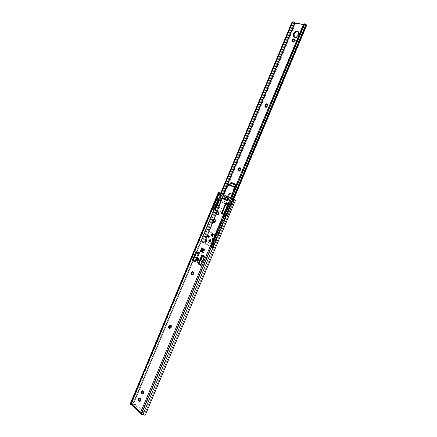 <?xml version="1.0" encoding="UTF-8"?>
<svg xmlns="http://www.w3.org/2000/svg" width="437" height="437" viewBox="0 0 437 437"><rect width="100%" height="100%" fill="white"/><g stroke="black" fill="none" stroke-linecap="round" stroke-linejoin="round"><path stroke-width="0.33" stroke-dasharray="2.19 1.64" d="M198.048 260.774L198.223 260.834C199.048 260.518 199.212 259.971 198.709 259.19L198.403 259.119C198.901 259.9 198.742 260.447 197.917 260.763L198.939 260.31L198.595 259.141L197.824 259.649L198.048 260.774L197.486 260.386L197.59 259.431L198.289 259.07L198.72 259.747L198.349 260.627L197.743 260.703C197.24 259.917 197.404 259.37 198.229 259.059L198.54 259.13C197.715 259.441 197.551 259.988 198.048 260.774M197.535 261.189L197.819 261.288C199.152 260.78 199.414 259.895 198.606 258.633L198.207 258.524L199.086 259.381L198.485 260.774L197.775 260.61L198.212 259.157L199.07 259.376L198.365 259.212L198.638 259.911L198.212 260.61L197.513 260.201L197.726 259.37L198.365 259.212L197.775 260.61L198.638 260.829L199.07 259.376L199.348 260.075L199.026 260.703L198.485 260.774L198.223 260.359L198.862 259.316L198.972 260.447L199.092 259.709L198.688 259.25C199.146 259.971 198.999 260.479 198.234 260.769L198.371 260.802C199.13 260.507 199.283 260.004 198.819 259.283L198.256 259.354L197.917 260.162L198.207 260.742L198.851 260.687L197.584 261.217M218.358 211.677L217.708 211.464L218.358 211.677M143.462 390.88L142.593 390.771L143.462 390.88L142.746 390.88L143.462 390.88L143.768 391.153L143.052 391.153L143.768 391.153L143.462 390.88M140.364 398.287L139.485 398.183L140.364 398.287L139.649 398.298L140.665 398.566L139.949 398.577L140.665 398.566L140.364 398.287M132.236 404.586L132.231 403.837L131.772 403.586L131.51 403.859L131.854 403.57L132.236 404.586L131.559 404.596L132.356 404.296L132.236 404.586M130.505 403.22L133.274 402.799L134.301 402.1L193.285 260.731L134.301 402.1L133.274 402.799L131.859 402.903L131.701 403.411L132.761 403.275L134.05 402.537L193.23 260.698L134.05 402.537L133.159 403.171L220.598 193.547L220.292 193.083L220.772 194.673L196.94 251.799L220.641 195.164L134.394 401.778L220.619 195.11L134.159 402.171L220.756 194.612L220.581 193.487L133.274 402.799L220.581 193.487L220.341 193.11L220.641 195.164L220.598 193.547L133.159 403.171L131.373 403.641L219.401 192.668L131.701 403.411L131.859 402.903L130.494 403.247M225.579 195.552L224.023 199.277L224.951 199.72L224.023 199.277L224.651 199.551L226.208 195.825L224.651 199.551L224.159 199.343L225.579 195.552M226.852 200.621L227.977 201.151L229.545 197.409L227.977 201.151L227 200.539L228.556 196.819L227 200.539L224.651 199.551L225.241 199.78L226.798 196.06L225.241 199.78L226.907 200.496L228.464 196.776L226.907 200.496L227.497 200.807L229.059 197.076L227.497 200.807L227.977 201.151L226.852 200.621L228.414 196.879L226.83 200.627M231.413 198.283L141.146 413.692L141.342 412.484L140.976 411.971L140.539 412.244L140.878 411.965L141.282 413.003L140.567 413.031L141.282 413.003L141.036 413.588L140.321 413.615L141.146 413.692L231.413 198.283M140.512 412.293L140.638 411.998L132.356 404.296L134.694 404.241L132.356 404.296L140.638 411.998L142.981 411.916L142.615 412.79L143.063 412.561L142.932 412.189L135.672 405.509L134.536 405.115L131.996 405.159L140.272 412.878L131.996 405.159L134.334 405.104L134.694 404.241L135.814 404.531L143.167 411.179L143.287 411.851L140.512 412.293M213.19 207.936L213.218 209.012L213.819 209.673L214.671 209.733L215.343 209.225L219.079 200.283L218.981 199.392L218.38 198.742L217.522 198.693L216.845 199.212L213.114 208.689L212.699 208.553L214.054 209.76L214.96 209.607L214.316 209.394L214.96 209.607L215.436 209.05L214.791 208.837L215.436 209.05L219.013 200.468L218.374 200.244L219.013 200.468L219.09 199.714L218.445 199.49L219.09 199.714L218.178 198.666L216.834 198.688L217.227 198.824L216.413 199.267L216.757 199.387L213.19 207.936L212.846 207.821L213.19 207.936M228.447 204.991L228.409 203.899L227.781 203.232L226.901 203.178L226.208 203.697L222.422 212.737L222.52 213.644L223.138 214.321L224.012 214.387L224.705 213.873L228.447 204.991L227.814 204.773L228.447 204.991L228.518 204.226L227.879 204.003L228.518 204.226L227.573 203.156L226.219 203.172L226.601 203.309L225.787 203.762L226.12 203.877L222.488 212.546L222.154 212.437L222.488 212.546L222.411 213.316L222.001 213.18L223.389 214.409L224.312 214.261L224.798 213.693L224.165 213.485L224.798 213.693L228.447 204.991M196.776 251.477L199.272 252.93L196.776 251.477M194.536 256.841L193.192 260.07L194.536 256.841M194.886 261.692L195.47 262.036L199.272 252.93L195.47 262.036L194.886 261.692M201.282 265.527L205.133 256.333L201.927 254.695L205.133 256.333L204.472 256.175L205.133 256.333L201.282 265.527L200.703 265.177L201.282 265.527M200.233 260.49L204.767 249.205L204.112 248.833L204.898 249.237L204.112 248.833L203.604 250.051L202.97 249.691L203.735 250.09L204.248 248.866L204.898 249.237L200.239 260.474M217.315 214.512L218.205 214.676L219.003 214.004L219.292 212.89L218.713 211.852C219.625 213.24 219.298 214.19 217.741 214.698L217.315 214.512M215.572 221.745L215.9 220.122L215.162 219.281C215.883 219.582 216.091 220.237 215.78 221.253L215.13 221.051L215.78 221.253L215.572 221.745L214.928 221.548L215.572 221.745L215.441 222.007L214.201 222.69L215.572 221.745M213.835 222.504L214.201 222.69L213.835 222.504M193.651 274.179L193.979 272.551L193.138 271.617C193.935 271.896 194.17 272.59 193.853 273.693L193.181 273.557L193.853 273.693L193.651 274.179L192.979 274.043L193.651 274.179L193.17 274.835L192.078 274.917L192.46 275.064L193.651 274.179M171.277 327.69L171.604 326.062L170.681 325.041C171.533 325.292 171.796 326.013 171.473 327.209L170.785 327.138L171.473 327.209L171.277 327.69L170.583 327.613L171.277 327.69L170.807 328.318L169.856 328.395L170.25 328.515L171.277 327.69M142.823 393.895L143.434 393.939L144.079 393.234L144.215 392.076L143.768 391.153C144.5 392.426 144.319 393.371 143.227 393.988L142.823 393.895M139.736 401.308L140.337 401.352L140.976 400.653L141.113 399.5L140.665 398.566C141.391 399.839 141.217 400.784 140.14 401.401L139.736 401.308M202.992 249.647L203.587 249.969L202.56 252.411L201.899 252.253L202.56 252.411L201.976 252.073L202.56 252.411L203.97 249.052L202.326 248.112L201.938 249.041L203.587 249.969L203.97 249.052L202.326 248.112L201.938 249.041L203.762 250.013L202.118 249.074L201.211 251.237L201.872 251.401L202.839 249.057L202.621 248.205L204.5 249.483L203.511 252.346L202.855 252.182L203.762 250.013L203.281 249.724L203.249 249.068M142.926 414.391L141.146 413.692L143.74 414.604L142.926 414.391L233.243 199.043L142.926 414.391M234.248 199.447L234.543 199.807L233.915 201.402L234.724 201.741L235.401 200.419L145.636 414.243L234.991 201.293L146.051 413.151L146.187 412.648L145.395 412.337L233.915 201.402L234.724 201.741L146.187 412.648L145.395 412.337L145.139 412.79L234.467 200.026L144.723 413.883L143.74 414.604L144.98 415.09L143.74 414.604L144.674 414.008L234.505 199.949L234.194 199.419M196.677 252.591L196.142 253.875L196.677 252.591M195.328 255.825L193.487 260.244L195.328 255.825M196.59 252.641L196.202 253.569L196.546 252.662M195.142 256.104L193.433 260.212L195.142 256.104M131.373 403.641L219.369 192.559L131.373 403.641M140.616 412.867L142.615 412.79L140.616 412.867M202.855 252.182L201.211 251.237L202.118 249.074L203.762 250.013L202.855 252.182L203.511 252.346L201.211 251.237L202.855 252.182M201.872 251.401L202.773 249.237L204.418 250.177L203.511 252.346L201.872 251.401M204.418 250.177L202.773 249.237L202.5 248.156L204.287 249.161L204.418 250.177M197.387 258.999L197.054 260.43L197.387 258.999M136.388 404.908L136.027 405.771L142.801 412.053L143.167 411.179L136.388 404.908L136.027 405.771L134.334 405.104L134.694 404.241L136.388 404.908M142.801 412.053L143.167 411.179L143.418 411.72L142.615 412.79L143.052 412.594L142.801 412.053M223.668 214.048L224.312 214.261L223.668 214.048M229.452 197.36L227.885 201.102L229.452 197.36M216.375 199.496L216.763 199.633L213.36 207.788L213.95 209.722L215.343 208.771L214.78 208.853L218.369 200.452L218.757 200.588L219.423 199.239L214.764 210.153L216.02 210.771L213.453 209.449L215.037 209.842L212.551 208.891L214.764 210.153L218.757 200.588L218.369 200.452L214.955 208.646L215.343 208.771L218.757 200.588L218.336 198.726L227.743 203.216L227.229 203.036L227.693 203.533L227.103 202.987L230.561 204.461L229.441 203.915L230.561 204.461L225.907 215.572L227.267 216.102L234.128 199.753L232.391 199.135L230.72 200.823L230.883 201.441L229.332 205.139L228.546 206.013L228.518 207.083L225.568 214.13L228.518 207.083L229.813 206.45L229.818 205.63L229.332 205.139L230.883 201.441L232.386 201.118L234.5 199.856L234.128 199.753L227.267 216.102L227.655 216.178L226.361 215.517L225.568 214.13L224.82 214.944L229.441 203.915L224.7 214.988L229.447 203.921L217.134 198.054L218.385 198.638L213.862 209.481L215.348 209.061L218.243 202.123L217.763 201.632L217.763 200.829L219.041 200.206L220.559 196.568L219.576 194.809L219.232 192.859L219.625 192.974L212.956 208.973L219.625 192.974L221.1 193.569L221.171 196.147L220.559 196.568L219.041 200.206L219.035 201.266L218.243 202.123L215.348 209.061L215.348 210.033L212.551 208.886L217.134 198.054L218.336 198.726L217.823 198.545L218.282 199.048L217.697 198.496L218.336 198.726L216.763 199.633L216.473 199.135M225.743 203.997L226.126 204.128L222.662 212.404L223.285 214.376L224.705 213.414L224.318 213.289L227.797 204.98L224.17 213.469L224.705 213.414L228.857 203.746L224.29 214.895L228.944 203.784L224.514 214.993L229.174 203.888L224.514 214.993L225.907 215.572L230.561 204.461L228.857 203.746L224.115 214.813L227.65 216.162L221.269 213.322C221.335 211.688 220.822 210.563 219.735 209.946L219.347 209.82C220.434 210.437 220.947 211.563 220.887 213.196L224.137 214.824L228.18 205.111L227.743 203.216L226.126 204.128L225.842 203.626M226.732 202.73L222.094 213.802L226.71 202.719L222.662 212.404L222.28 212.273L222.662 212.404L222.094 213.802M229.441 203.915L224.798 215.009L225.568 214.13L226.361 215.517L224.798 215.009M217.992 198.513L218.385 198.638L213.862 209.481L213.436 209.405L217.987 198.496L213.436 209.405L217.987 198.496L213.436 209.427L214.223 209.82L218.784 198.89L217.992 198.513L213.436 209.405M217.353 198.251L212.803 209.17L217.271 198.409L213.36 207.788L212.972 207.662L213.36 207.788L212.803 209.17L217.255 198.201L212.699 209.115L214.764 210.153L215.343 208.771L214.643 209.602L213.775 209.662L213.245 208.908L213.36 207.788L212.786 209.17M222.75 214.201L223.285 214.376M224.7 214.988L229.349 203.899L229.086 203.795L224.438 214.889L224.7 214.988M221.1 193.569L219.237 192.87L221.1 193.569L219.33 192.93L219.724 195.334L220.559 196.568L221.259 195.88L221.286 193.81L219.396 193.127L221.1 193.569M232.626 199.146L234.483 199.862L232.626 199.146L234.39 199.78L231.921 201.315L230.714 201.326L230.851 200.572L232.32 199.168L234.205 199.846L232.626 199.146M212.699 209.115L217.156 198.152L212.699 209.115M217.156 198.152L212.611 209.061L217.156 198.152M214.223 209.82L218.926 198.95L214.223 209.82M219.735 209.946L218.047 209.815L216.408 210.896L214.365 209.88L218.926 198.95L227.999 203.287L223.362 214.365L221.269 213.322L220.936 211.251L219.735 209.946L216.02 210.771L217.659 209.689L219.347 209.82L220.554 211.126L220.887 213.196L222.078 213.791L226.71 202.719L219.423 199.239L214.851 210.192L216.02 210.771L218.877 209.651L219.735 209.946M223.362 214.365L227.999 203.287L223.362 214.365M228.835 203.691L228.059 203.32L223.416 214.398L224.186 214.786L229.086 203.795L224.438 214.889L228.835 203.691M228.18 205.111L227.797 204.98L228.18 205.111L228.77 203.708L227.743 203.216L228.294 203.975L228.18 205.111M215.348 209.061L213.786 209.52L215.348 210.033L215.348 209.061M222.078 212.617L222.28 212.273M223.094 214.305L222.548 213.54L222.662 212.404L222.078 213.797L224.115 214.813L224.705 213.414L223.99 214.256L223.094 214.305M218.336 198.726L218.871 199.469L218.757 200.588L219.336 199.201L217.336 198.251L216.763 199.633L217.462 198.791L218.336 198.726M212.775 207.996L212.972 207.662M226.716 202.724L226.126 204.128L226.841 203.281L227.743 203.216L226.716 202.724M229.469 205.204L228.791 205.456L228.404 207.029L229.709 206.635L229.873 205.832L229.469 205.204M218.893 200.173L219.243 200.725L218.243 202.123L217.763 201.632L217.763 200.829L218.893 200.173M196.322 258.251L197.218 258.638L196.306 258.289L195.153 261.239L196.366 258.327L196.628 258.431L195.41 261.348L196.628 258.431L196.896 258.496L195.678 261.408L196.896 258.496L197.218 258.638L201.867 247.511L202.517 247.877L202.009 249.085L202.517 247.877L201.736 247.479L197.087 258.606L201.736 247.479L202.517 247.877L201.736 247.479L195.809 261.435L197.027 258.524L196.765 258.42L195.552 261.331L196.503 258.354L195.284 261.271L196.322 258.251M202.741 256.18L201.828 258.933L200.381 260.703L202.244 261.763L204.128 258.393L204.057 257.961L203.413 259.955L202.194 261.616L204.216 257.874L201.015 264.702L202.244 261.763L200.512 260.736L202.763 256.164M199.059 263.429L201.015 264.702L198.922 263.445L200.146 260.518L198.922 263.445L200.381 260.654L199.245 263.506L200.414 260.534L199.19 263.456L198.627 263.2L193.094 260.01L194.443 257.136L193.23 260.042L198.496 263.167L199.059 263.429L200.283 260.501L199.059 263.429M198.737 263.369L199.999 260.479M196.229 253.384L195.749 255.355L194.443 257.136L196.137 258.141L194.443 257.136L196.229 253.384M195.088 261.2L196.082 261.648L195.088 261.2M198.688 259.25L198.895 260.288L197.983 260.638L197.868 259.676L198.66 259.223C197.895 259.512 197.748 260.02 198.207 260.742L198.076 260.714C197.617 259.988 197.764 259.485 198.524 259.196L198.688 259.25M202.987 249.658L203.735 250.09L204.248 248.866L203.735 250.09L202.987 249.658M198.496 263.167L196.186 261.785L198.496 263.167M198.092 254.296L196.546 257.704L198.092 254.296M197.54 261.118L197.562 261.129C196.792 259.922 197.043 259.081 198.316 258.6L198.868 258.977L199.059 259.917L198.671 260.845L197.83 261.222C199.103 260.736 199.348 259.895 198.578 258.693L197.824 258.693L197.213 259.403L197.103 260.408L197.693 261.189M209.154 236.854L208.373 237.406L207.985 236.215L208.717 237.499L209.552 236.783L209.454 235.991L208.875 235.767L208.329 236.308L208.373 237.264L208.952 237.488L209.498 236.947L209.11 235.756L207.985 236.215L208.766 235.663L209.154 236.854L208.739 237.34L208.116 237.275L207.897 236.548L208.274 235.811L209.11 235.898L209.154 236.854M214.228 239.623L213.436 240.175L213.037 238.973L213.78 240.268L214.665 239.203L214.321 238.564L213.677 238.662L213.294 239.405L213.633 240.219L214.572 239.716L214.174 238.515L213.037 238.973L213.83 238.416L214.228 239.623L214.179 238.657L213.332 238.569L213.087 239.935L213.677 240.164L214.228 239.623M212.737 238.892L212.393 238.793L213.185 238.241L213.928 239.542L213.529 238.334L212.737 238.892L213.289 238.345L213.879 238.575L213.633 239.946L212.874 239.962L212.737 238.892L213.136 240.093L213.928 239.542L212.792 240L212.393 238.793L212.737 238.892M207.679 236.127L207.335 236.035L208.121 235.483L208.848 236.767L208.465 235.576L207.679 236.127L208.094 235.641L208.717 235.707L208.935 236.428L208.564 237.171L207.722 237.083L207.679 236.127L208.067 237.318L208.848 236.767L207.722 237.225L207.335 236.035L207.679 236.127M210.099 241.011L209.405 241.497L209.055 240.432L209.711 241.579L210.405 241.093L209.492 241.508L209.094 241.284L209.055 240.432L209.542 239.951L210.06 240.153L210.405 241.093L210.426 240.355L209.842 240.033L209.334 241.251L209.798 241.59L210.405 241.093L210.05 240.022L209.055 240.432L209.749 239.94L210.028 241.148L208.924 241.361C208.454 240.629 208.613 240.126 209.405 239.847L209.749 239.94C208.957 240.219 208.799 240.721 209.268 241.453L208.979 240.732L209.421 240L210.06 240.153L210.099 241.011M212.524 235.215L211.819 235.707L211.475 234.647L212.125 235.789L212.83 235.297L212.038 235.696L211.513 235.494L211.475 234.647L211.961 234.161L212.486 234.358L212.83 235.297L212.846 234.56L212.382 234.227L211.776 234.729L211.754 235.467L212.218 235.8L212.83 235.297L212.48 234.237L211.475 234.647L212.18 234.15L212.453 235.352L211.35 235.565C210.874 234.833 211.038 234.33 211.836 234.052L212.18 234.15C211.382 234.429 211.218 234.931 211.694 235.663L211.399 234.948L211.847 234.21L212.486 234.358L212.524 235.215M213.223 235.51L211.989 236.373L211.382 234.516L212.338 236.472L213.655 235.346L213.491 234.117L212.579 233.773L211.727 234.614L211.694 235.898L212.502 236.483L213.567 235.609L212.961 233.751L211.382 234.516L212.617 233.653L213.223 235.51L212.366 236.357L211.453 236.007L211.295 234.778L211.836 233.888L212.65 233.658L213.147 234.019L213.223 235.51M210.798 241.306L209.585 242.164L208.968 240.301L209.929 242.256L211.229 241.142L211.071 239.908L210.159 239.552L209.312 240.394L209.274 241.677L210.29 242.24L211.142 241.399L210.525 239.536L208.968 240.301L210.181 239.438L210.798 241.306L210.148 242.065L209.176 241.956L208.831 240.825L209.416 239.673L210.585 239.645L210.798 241.306M230.698 183.944L230.294 183.791L230.698 183.944L230.567 185.233L230.987 185.944L234.767 187.637L236.237 186.79L236.422 184.906L231.916 182.622L235.876 184.338C236.963 185.971 236.559 187.063 234.658 187.615L230.359 185.703L229.988 183.928L230.572 185.834L234.527 187.566L231.2 186.075L230.905 183.551L230.698 183.944M228.524 194.536L230.485 193.247L231.288 193.542L229.157 194.765L228.524 194.536L228.704 194.186L230.081 193.209L231.752 193.81L232.38 194.476L232.162 196.655L231.392 197.437L230.195 197.529L228.48 196.355L228.524 194.536L229.157 194.765L229.278 196.863L231.107 197.846L232.02 197.661L232.795 196.885L233.014 194.705L232.38 194.044L230.709 193.444L229.813 193.842L229.157 194.765C228.77 195.923 228.961 196.754 229.736 197.245L229.108 197.021C228.333 196.524 228.136 195.694 228.524 194.536M233.331 199.075L212.923 247.735L210.563 247.069L213.256 248.014L212.792 247.659L213.065 246.768L212.316 246.501L212.202 245.834L212.852 246.004L212.966 246.665L212.852 246.004L214.081 243.469L213.879 242.988L213.251 243.01L211.874 246.178L211.158 246.654L205.346 243.688L210.858 246.577L205.761 243.633L205.647 242.699L206.876 239.722L206.734 239.044L206.018 239.241L205.1 241.858L203.658 242.038L204.631 242.016L203.975 242.726L295.592 23.396L306.714 25.226M298.99 35.118L298.427 34.687L298.99 35.118L299.296 33.321L298.449 31.808C299.361 32.507 299.542 33.611 298.99 35.118C297.788 37.314 296.352 38.106 294.685 37.495L294.309 37.172L295.265 37.719L296.832 37.467L298.313 36.26L298.99 35.118M293.577 42.285L294.565 42.028L295.193 41.346L295.478 40.215L295.062 39.483C295.762 40.887 295.265 41.821 293.577 42.285L292.599 41.783L293.577 42.285M267.957 105.901L268.061 104.798L267.302 104.11L267.957 105.901L267.368 105.563L267.957 105.901L267.744 106.41L267.154 106.071L267.744 106.41L267.957 105.901M265.63 107.202L266.761 107.447L267.744 106.41L265.958 107.464L265.63 107.202M241.208 169.791L241.229 168.436L240.421 167.895L241.208 169.791L240.585 169.534L241.208 169.791L241 170.293L240.377 170.031L241 170.293L241.208 169.791M239.094 171.064L240.05 171.26L241 170.293L239.443 171.282L239.094 171.064M211.208 247.184L212.448 247.823L232.954 198.917L212.448 247.823L212.721 247.921L233.221 199.032L212.721 247.921L213.261 248.008L212.923 247.735L306.222 25.286L295.592 23.396L203.975 242.726L202.14 242.043L293.79 22.467L293.14 21.877L294.035 22.036L293.402 21.992L293.833 22.566L202.227 242.038L293.833 22.566L295.592 23.396L293.79 22.467L202.14 242.043L201.501 241.945L204.106 242.797L203.456 242.628L203.658 242.038L204.45 241.683L205.368 239.066L205.914 238.771L206.28 239.345L204.997 242.53L205.111 243.464L210.208 246.408L211.224 246.009L212.606 242.835L213.349 242.923L212.153 246.02L212.262 247.56L305.731 24.827L212.163 247.566L210.416 246.987L210.481 246.342L210.7 245.993L211.382 246.342L211.29 247.025L231.676 198.387L211.29 247.025L231.506 198.316L211.382 246.342L210.7 245.993L230.807 197.999L210.481 246.342L230.747 197.966L210.481 246.342L210.416 246.992L211.339 247.462L304.709 24.095M304.185 23.822L305.6 24.723L212.163 247.566L305.649 24.838L303.442 24.45L305.731 24.833L304.185 23.822L305.07 24.046L304.005 23.718M223.394 194.531L203.336 242.557L204.106 242.797L204.298 242.235L203.647 242.065L204.308 242.207L203.025 242.448L223.088 194.394L203.025 242.448L203.336 242.557L223.394 194.531M235.936 185.583L235.417 186.823L235.936 185.583M234.03 187.375L234.658 187.615M202.003 242.262L203.025 242.448L202.003 242.262M201.512 241.874L201.364 241.557L201.512 241.874M201.31 241.208L221.209 193.515L201.31 241.208M221.089 193.454L201.348 240.765L221.089 193.454M220.619 193.241L200.916 240.487L201.348 240.765L200.916 240.487L220.619 193.241M200.78 241.137L292.162 22.052L200.916 240.487L200.834 241.273L201.501 241.945L200.823 241.257M205.996 243.857L205.346 243.688L205.062 242.333L205.712 242.502L205.996 243.857M205.062 242.333L205.712 242.502L206.876 239.722L206.226 239.542L205.062 242.333M206.084 238.87L206.226 239.542L206.876 239.722L206.734 239.044L206.084 238.87M205.368 239.066L205.827 238.744L206.564 238.952L205.368 239.066L206.018 239.241L205.188 241.677L204.538 241.503L205.368 239.066M205.188 241.677L204.008 241.858L204.718 242.049L205.188 241.677M204.008 241.858L204.658 242.032L204.008 241.858M212.142 247.495L212.792 247.659L213.054 247.134L212.409 246.965L212.142 247.495M212.349 246.517L212.409 246.965L213.054 247.134L212.994 246.687L212.349 246.517M212.874 245.955L212.224 245.785L212.874 245.955L214.026 243.671L213.382 243.496L212.224 245.785L212.874 245.955M213.234 242.814L213.382 243.496L214.026 243.671L213.879 242.988L213.234 242.814M212.497 243.01L212.961 242.682L213.704 242.89L212.497 243.01L213.147 243.185L211.967 245.993L211.317 245.823L212.497 243.01M211.967 245.993L211.317 245.823L210.208 246.408L211.049 246.648L211.967 245.993M231.752 193.81C233.003 195.683 232.544 196.945 230.386 197.595L231.015 197.824C233.172 197.174 233.631 195.913 232.38 194.044L231.752 193.81M229.108 197.021L230.829 197.753L229.108 197.021M208.504 236.674L207.957 237.215L207.378 236.991L207.624 235.63L208.46 235.718L208.504 236.674M213.578 239.443L213.535 238.482L212.682 238.389L212.437 239.76L213.027 239.989L213.578 239.443M208.618 235.598L208.471 235.543C207.553 235.865 207.362 236.45 207.908 237.296L207.564 237.204C207.018 236.357 207.204 235.772 208.127 235.45L208.826 235.789L208.93 236.608L208.444 237.286L207.706 237.105L207.657 236.117L208.618 235.598L208.274 235.499L208.586 236.51L207.69 237.253L207.285 236.876L207.313 236.024L208.274 235.499C208.82 236.346 208.635 236.936 207.717 237.258L208.061 237.351C208.984 237.029 209.17 236.444 208.618 235.598M213.688 238.356L213.535 238.302C212.601 238.624 212.415 239.214 212.972 240.071L212.628 239.979C212.071 239.121 212.256 238.531 213.19 238.209L213.901 238.553L214.004 239.378L213.513 240.06L212.764 239.875L212.715 238.881L213.688 238.356L213.343 238.263L213.66 239.285L212.753 240.028L212.311 238.957L212.672 238.362L213.343 238.263C213.901 239.115 213.715 239.705 212.781 240.033L213.13 240.126C214.059 239.798 214.25 239.208 213.688 238.356M230.474 197.841L227.426 204.931L220.461 201.588L223.471 194.569L220.461 201.588L227.426 204.931L225.623 210.683L215.731 235.09L208.935 231.441L205.051 240.743L212.136 244.583L216.075 235.182L209.285 231.534L219.046 207.362L220.816 201.67L226.071 189.423L228.977 184.851L234.44 187.298L228.977 184.851L226.071 189.423L225.934 188.828L226.071 189.423L220.816 201.67L227.775 205.019L220.816 201.67L219.046 207.362L225.978 210.76L219.046 207.362L205.395 240.836L211.792 244.491L205.051 240.743L211.792 244.491L215.731 235.09L208.935 231.441L218.691 207.285L225.623 210.683L218.691 207.285L220.461 201.588L218.691 207.285L205.051 240.743L205.395 240.836L209.285 231.534L216.075 235.182L225.978 210.76L212.136 244.583L211.792 244.491L230.474 197.841M235.073 184.911L235.166 185.348L232.194 184.026L232.096 183.589L232.194 184.026L231.047 183.977L228.977 184.851L230.649 184.114L230.55 183.677L230.649 184.114L232.194 184.026L235.166 185.348L235.073 184.911M233.287 191.898L227.775 205.019L225.978 210.76L227.775 205.019L233.287 191.898M211.961 234.101L212.18 235.117L211.35 235.565L211.131 234.549L211.961 234.101C212.437 234.827 212.273 235.33 211.475 235.609L211.819 235.707C212.622 235.428 212.781 234.926 212.306 234.194L211.961 234.101M209.536 239.897L209.755 240.918L208.924 241.361L208.706 240.339L209.536 239.897C210.006 240.623 209.847 241.126 209.061 241.404L209.405 241.497C210.197 241.219 210.355 240.716 209.88 239.989L209.536 239.897M210.252 240.836L209.372 242.022C208.586 240.803 208.848 239.968 210.164 239.503L210.175 240.924L210.421 239.596L210.858 240.279L210.754 241.284L210.137 242.005L209.372 242.022L208.902 241.322L209.012 240.323L209.623 239.602L210.388 239.585C211.175 240.792 210.913 241.634 209.596 242.098L210.252 240.836M210.17 240.104L209.481 239.913C209.935 240.612 209.782 241.093 209.023 241.361L209.716 241.546C210.476 241.279 210.623 240.798 210.17 240.104L209.378 240.525L209.585 241.503L210.383 241.077L210.044 240.055C209.285 240.323 209.132 240.803 209.585 241.503L208.891 241.317C208.444 240.618 208.596 240.137 209.35 239.869L210.17 240.104M209.481 239.913L208.684 240.339L208.891 241.317L209.689 240.891L209.481 239.913M212.672 235.051L211.792 236.231C211 235.013 211.273 234.177 212.606 233.719L212.595 235.139L212.841 233.806L213.283 234.483L213.18 235.488L212.562 236.209L211.792 236.231L211.322 235.543L211.426 234.543L212.043 233.817L212.814 233.795C213.606 235.008 213.338 235.849 212.005 236.308L212.672 235.051M212.595 234.314L211.907 234.117C212.36 234.816 212.207 235.297 211.442 235.565L212.131 235.756C212.895 235.494 213.048 235.013 212.595 234.314L211.798 234.74L212.114 235.756L212.852 235.144L212.475 234.27C211.71 234.532 211.552 235.013 212.011 235.712L211.317 235.521C210.863 234.822 211.016 234.336 211.787 234.074L212.595 234.314M211.907 234.117L211.109 234.549L211.317 235.521L212.114 235.09L211.907 234.117M198.223 260.834L197.917 260.763M197.819 261.288L197.464 261.211M217.664 211.442L218.172 211.612M142.287 390.678L142.904 390.678M139.179 398.091L139.796 398.08M131.384 403.619L219.369 192.559M144.674 414.008L234.505 199.949M139.425 401.412L140.14 401.401M142.511 393.988L143.227 393.988M170.108 324.975L170.681 325.041M169.561 328.444L170.25 328.515M192.602 271.508L193.138 271.617M191.794 274.933L192.46 275.064M214.649 219.123L215.162 219.281M213.556 222.493L214.206 222.69M217.091 214.491L217.741 214.698M204.287 249.161L202.642 248.221M198.54 259.13L198.229 259.059M131.176 403.58L131.854 403.57M140.201 411.987L140.878 411.965M143.052 412.594L143.418 411.72M226.929 202.932L227.573 203.156M222.744 214.201L223.389 214.409M213.409 209.547L214.054 209.76M227.584 203.156L227.071 202.981M227.655 216.178L234.5 199.856M215.49 209.755L221.171 196.147M219.232 192.859L212.551 208.886M230.72 200.823L224.929 214.638M218.877 209.651L219.265 209.776M213.95 209.722L213.436 209.552M232.577 199.13L234.369 199.775M199.245 263.506L200.463 260.589M198.212 259.157L198.917 259.321M197.934 260.665L198.638 260.829M208.373 237.406L208.717 237.499M213.436 240.175L213.78 240.268M213.529 238.334L213.185 238.241M208.465 235.576L208.121 235.483M209.061 241.404L209.711 241.579M211.475 235.609L212.125 235.789M211.989 236.373L212.338 236.472M209.585 242.164L209.929 242.256M231.976 182.644L232.424 182.819M230.485 193.247L231.113 193.476M203.942 241.836L204.592 242.005M294.123 37.069L294.685 37.495M213.261 248.008L233.719 199.234M305.731 24.827L212.316 247.604M240.208 167.732L240.689 167.939M238.826 171.025L239.443 171.282M267.105 103.913L267.57 104.181M265.363 107.131L265.958 107.464M294.604 39.144L295.062 39.483M292.337 41.684L292.905 42.099M298.116 31.546L298.449 31.808M205.827 238.744L206.477 238.919M204.718 242.049L204.068 241.874M212.961 242.682L213.611 242.857M211.049 246.648L210.399 246.479M230.386 197.595L231.015 197.824M210.181 239.438L210.525 239.536M212.617 233.653L212.961 233.751M211.836 234.052L212.48 234.237M209.405 239.847L210.05 240.022M208.067 237.318L207.722 237.225M213.136 240.093L212.792 240M213.83 238.416L214.174 238.515M208.766 235.663L209.11 235.756M211.24 247.424L210.459 247.025M201.752 242.131L201.249 241.808M208.471 235.543L208.127 235.45M213.535 238.302L213.19 238.209M213.13 240.126L212.781 240.033M208.061 237.351L207.717 237.258M210.164 239.503L210.421 239.596C211.317 240.782 211.044 241.617 209.596 242.098M209.716 241.546L209.023 241.361M210.044 240.055L209.35 239.869M212.606 233.719L212.841 233.806C213.753 234.986 213.475 235.822 212.005 236.308M212.131 235.756L211.442 235.565M212.475 234.27L211.787 234.074"/><path stroke-width="0.66" d="M226.852 200.621L227.524 201.015L229.092 197.262L230.49 197.917L227.901 204.106L230.49 197.917L235.396 199.922L235.401 200.419L235.314 199.889L228.316 196.776L226.754 200.507L225.394 199.889L226.95 196.164L228.027 196.617L226.464 200.348L228.027 196.617L229.092 197.262L227.524 201.015L223.433 199.075L224.995 195.35L218.473 192.264L130.297 403.864L130.543 404.487L131.253 404.471L130.543 404.487L219.041 192.57L216.501 198.649L217.976 198.671L218.374 200.244L214.589 209.17L213.169 209.465L212.448 208.373L131.078 403.591L139.966 412.069L140.446 412.107L140.321 413.615L144.03 415.117L144.98 415.09L145.505 414.56L235.401 200.419L145.505 414.56L144.98 415.09L142.828 414.795L233.287 199.108L142.828 414.795L141.419 414.238L231.845 198.507L141.419 414.238L140.321 413.615L140.616 412.473L223.755 213.999L140.616 412.473L140.201 411.987M197.18 261.108L197.535 261.189L196.77 260.594L196.819 259.294L197.458 258.546L198.251 258.551C199.059 259.813 198.797 260.698 197.464 261.211L197.18 261.108C196.377 259.84 196.639 258.955 197.972 258.453L198.66 259.059L198.704 260.102L198.169 260.987L197.18 261.108M216.129 212.355L217.528 211.399L218.407 211.94L218.489 213.535L217.56 214.469L216.364 214.119L215.982 212.923L216.828 211.519L218.068 211.645C218.981 213.032 218.653 213.983 217.091 214.491L216.55 214.245L216.129 212.355L216.774 212.562L216.129 212.355M217.959 211.59L216.681 212.841L216.736 213.939L217.315 214.512L216.55 214.245L217.194 214.452L216.774 212.562L217.959 211.59M141.337 391.432L142.194 390.678L143.341 391.547L143.456 392.967L142.522 393.988L141.359 393.12L141.249 391.699L141.976 390.727L143.052 391.153C143.784 392.431 143.604 393.376 142.511 393.988L141.648 393.513L141.337 391.432L142.052 391.432L141.337 391.432M142.593 390.771L141.894 392.289L142.67 393.781L141.648 393.513L142.364 393.508L142.052 391.432L142.593 390.771M138.245 398.834L139.081 398.091L140.239 398.97L140.348 400.396L139.419 401.412L138.392 400.745L138.103 399.396L138.884 398.134L139.949 398.577C140.676 399.85 140.501 400.795 139.425 401.412L138.551 400.926L138.245 398.834L138.966 398.828L138.245 398.834M139.485 398.183L138.802 399.686L139.572 401.188L138.551 400.926L139.266 400.909L138.966 398.828L139.485 398.183M130.505 403.22L130.543 404.487L130.783 403.908L131.51 403.859L131.253 404.471L131.493 403.892L130.783 403.908L131.138 403.58L131.668 405.039L131.586 404.263L140.157 411.987M219.401 192.668L225.579 195.552L218.445 192.176L130.297 403.864L218.445 192.176L219.401 192.668M224.951 199.72L226.836 200.61L224.951 199.72L225.394 199.889L226.95 196.164L228.316 196.776L226.754 200.507L224.951 199.72L226.508 195.989L226.95 196.164L226.508 195.989L224.951 199.72L223.433 199.075L224.951 199.72M229.545 197.409L225.579 195.552L229.545 197.409M140.539 412.244L139.835 412.315L140.539 412.244M196.699 251.657L194.536 256.841L196.699 251.657M193.192 260.07L192.99 260.55L194.886 261.692L192.324 260.403L196.115 251.319L198.611 252.766L194.804 261.889L192.324 260.403L196.115 251.319L198.611 252.766L194.804 261.889L192.324 260.403L192.99 260.55L193.192 260.07M202.511 255.039L200.233 260.49L202.511 255.039M198.966 263.522L198.759 264.014L200.703 265.177L198.092 263.866L201.927 254.695L204.472 256.175L200.621 265.379L198.092 263.866L201.927 254.695L204.472 256.175L200.621 265.379L198.092 263.866L198.759 264.014L198.966 263.522M214.884 219.265L214.086 219.735L213.491 220.996L213.835 222.504L213.584 220.718L212.934 220.516L213.141 220.024L213.84 219.194L214.507 219.079L215.288 220.193L214.627 222.04L213.349 222.417L212.814 221.646L212.934 220.516L214.512 219.079C215.239 219.379 215.441 220.035 215.13 221.051L213.556 222.493C212.83 222.193 212.622 221.537 212.934 220.516L213.584 220.718L213.786 220.226L213.141 220.024L213.786 220.226L214.884 219.265M192.854 271.634L191.652 273.272L192.078 274.917L191.745 272.994L191.073 272.857L192.171 271.497L193.236 272.158L192.848 274.299L191.652 274.9L191.024 274.25L190.98 273.136L191.275 272.371L192.471 271.481C193.263 271.759 193.504 272.448 193.181 273.557L191.788 274.933C190.996 274.654 190.756 273.966 191.073 272.857L191.745 272.994L191.947 272.508L191.275 272.371L191.947 272.508L192.854 271.634M170.386 325.09L169.31 326.909L169.856 328.395L169.452 326.346L168.764 326.27L169.835 324.975L170.599 325.275L170.916 325.991L170.457 327.865L169.299 328.389L168.704 327.684L168.671 326.543L169.993 324.964C170.84 325.215 171.107 325.936 170.785 327.138L169.561 328.444C168.709 328.192 168.442 327.471 168.764 326.27L169.452 326.346L169.654 325.871L168.961 325.794L169.654 325.871L170.386 325.09M203.249 249.068L201.665 247.948L201.943 249.03L200.922 251.466L201.976 252.073L200.261 251.302L201.665 247.948L203.309 248.882L201.899 252.253L200.261 251.302L201.665 247.948L201.861 248.997M218.445 192.176L130.477 403.285L218.445 192.176L226.508 195.989L224.995 195.35L223.433 199.075L227.524 201.015L226.83 200.627L228.393 196.885M196.994 251.832L196.677 252.591L196.994 251.832M196.142 253.875L195.328 255.825L196.508 252.69L197.42 252.99L197.928 254.394L197.082 252.717L197.404 252.75L198.092 254.006L197.404 252.75L196.508 252.69L194.334 257.049L196.142 253.881M193.487 260.244L193.285 260.731L193.487 260.244M196.94 251.799L196.59 252.641L196.94 251.799M196.202 253.569L195.142 256.104L196.202 253.569M193.433 260.212L193.23 260.698L193.433 260.212M235.314 199.889L234.194 199.419M223.875 213.901L222.493 214.108L221.876 213.431L221.778 212.529L225.568 203.478L226.262 202.954L227.142 203.008L227.77 203.675L227.814 204.773L224.165 213.485L223.668 214.048L222.744 214.201L221.767 213.103L221.843 212.338L225.476 203.653L225.962 203.085L226.929 202.932L227.879 204.003L227.814 204.773L223.875 213.901M139.944 412.757L140.616 412.867L140.069 412.845L139.835 412.315L139.944 412.757L131.668 405.039M201.938 249.041L200.922 251.466L200.261 251.302L201.899 252.253L203.309 248.882L203.44 249.904M198.207 258.524L197.387 258.999L198.207 258.524M197.535 261.189L197.06 260.436L197.584 261.217M225.787 203.762L225.476 203.653L225.787 203.762M222.28 212.273L221.843 212.338L222.154 212.437L222.034 213.371L222.75 214.201L221.991 212.999L226.044 203.314L227.103 202.987L226.044 203.314L222.018 212.803L225.743 203.997M212.458 208.05L216.118 199.163L216.588 198.6L217.539 198.442L218.445 199.49L218.374 200.244L214.791 208.837L214.316 209.394L213.409 209.547L212.458 208.05M216.413 199.267L216.118 199.163L216.413 199.267M216.555 198.972L217.697 198.496L216.67 198.824L212.688 208.373L213.403 209.547L212.688 208.373L216.555 198.972M222.925 214.228L223.76 213.879L227.824 204.166L227.693 203.533L227.824 204.166L224.17 213.469L222.925 214.228M213.633 209.574L214.403 209.225L218.396 199.654L218.282 199.048L218.396 199.654L214.78 208.853L213.633 209.574M216.473 199.135L212.775 207.996M212.972 207.662L216.375 199.496M196.137 258.141L196.546 257.704L196.137 258.141M196.306 258.289L194.334 257.049L193.094 260.01L194.334 257.049L196.033 258.054L196.726 257.267L196.005 258.109L196.306 258.289M200.015 260.485L198.786 263.418L200.015 260.485L200.381 260.703L202.32 256.945L201.408 259.403L200.255 260.436L202.194 261.616L200.883 264.669L198.786 263.418L200.916 264.68L202.14 261.676L199.96 260.441L200.283 260.501L199.96 260.441L198.786 263.418L199.96 260.441M193.094 260.01L195.088 261.2L193.094 260.01M202.97 249.691L201.921 249.079L202.97 249.691M203.025 256.202L204.095 257.082L203.025 256.202M202.73 256.186L203.347 256.197L202.763 256.164M197.54 261.118L197.671 259.802L198.453 258.72L197.693 259.889L197.693 261.189M198.327 258.6L198.316 258.6C196.934 259.07 196.666 259.911 197.524 261.113L197.726 261.2M230.07 183.704L231.796 182.579L235.472 184.228L235.936 185.583L235.248 184.097L231.916 182.622L230.889 182.721L230.07 183.704M232.315 182.797L230.905 183.551L232.315 182.797M298.427 34.687C297.22 36.888 295.789 37.68 294.123 37.069C293.194 36.369 293.008 35.266 293.566 33.747L294.128 34.179L294.309 37.172L293.822 35.96L294.128 34.179L293.566 33.747L294.238 32.611L295.707 31.398L296.778 31.103L297.728 31.284L298.624 32.365L298.635 34.075L298.127 35.282L296.799 36.73L295.729 37.243L294.696 37.292L293.571 36.511L293.254 34.96L293.566 33.747C294.767 31.54 296.21 30.748 297.887 31.377C298.799 32.076 298.979 33.179 298.427 34.687M292.063 40.095L293.817 38.871L294.385 39.297L292.632 40.515L292.206 39.816L293.582 38.855L294.62 39.155L294.909 39.794L294.445 41.182L293.243 41.886L292.069 41.411L292.063 40.095L292.632 40.515L292.61 41.788L292.337 41.684L292.063 40.095M306.676 25.27L306.222 25.286L233.331 199.075M298.263 31.704L297.34 31.535L295.745 32.141L294.128 34.179C295.237 32.098 296.614 31.273 298.263 31.704M294.494 39.062L293.817 38.871L294.789 39.374L294.227 38.953L294.789 39.374L293.648 39.412L292.774 40.237L292.61 41.788L293.008 41.87C294.702 41.4 295.193 40.466 294.494 39.062L294.604 39.144M267.302 104.11L265.915 104.962L265.417 106.311L265.63 107.202L265.565 105.743L264.969 105.404L265.319 104.623L266.646 103.766L267.378 104.225L267.51 104.989L266.636 106.808L265.259 107.07L264.822 106.251L265.183 104.896L266.974 103.842L267.368 105.563L265.363 107.131L264.969 105.404L265.565 105.743L265.778 105.235L265.183 104.896L265.778 105.235L267.302 104.11M240.421 167.895L239.132 168.928L238.771 170.272L239.094 171.064L238.924 169.425L238.302 169.163L238.646 168.403L239.918 167.639L240.738 168.682L240.071 170.534L238.749 170.998L238.149 170.015L238.509 168.666L240.071 167.677L240.585 169.534L238.826 171.025L238.302 169.163L238.924 169.425L239.132 168.928L238.509 168.666L239.132 168.928L240.421 167.895M233.719 199.234L306.714 25.226L306.304 24.772L233.221 199.032L306.304 24.772L306.037 24.63L232.954 198.917L306.037 24.63L306.714 25.209M305.07 24.046L306.037 24.63L305.07 24.046M304.791 23.975L304.655 24.259L304.791 23.975M231.676 198.387L304.655 24.259L231.506 198.316L304.196 24.871L303.425 24.669L230.807 197.999L303.529 24.237L230.747 197.966L304.005 23.718L303.425 24.669L304.196 24.871L304.655 24.259L231.676 198.387M303.442 24.45L295.041 22.959L223.394 194.531L295.041 22.959L303.442 24.45M235.417 186.823L234.412 187.407L235.417 186.823M294.74 22.795L293.719 21.91L292.637 22.309L221.209 193.515L292.637 22.309L221.089 193.454L292.326 22.702L291.769 22.658L220.619 193.241L291.769 22.658L292.162 22.052L291.769 22.658L292.326 22.702L293.533 21.894L294.74 22.795L223.088 194.394L294.74 22.795M292.49 21.916L292.162 22.052L292.49 21.916M293.063 21.861L293.544 21.894M235.439 185.31L235.368 186.217L234.44 187.298L235.368 186.217L235.073 184.911L232.096 183.589L230.55 183.677L228.715 184.54L225.934 188.828L223.471 194.569L225.934 188.828L228.513 184.775L234.156 187.304L232.97 192.04L230.474 197.841L232.97 192.04L234.396 186.796L228.977 184.376L228.513 184.775L234.156 187.304L235.363 185.654L235.204 184.982L231.763 183.496L228.977 184.376L234.396 186.796L235.27 185.78L235.368 186.217L235.483 185.61M234.44 187.298L233.287 191.898L234.44 187.298M233.063 192.444L232.97 192.04L233.063 192.444M235.461 200.293L145.559 414.44M201.796 248.964L202.992 249.647M212.77 208.012L216.479 199.119M304.048 23.735L304.884 23.942"/></g></svg>
